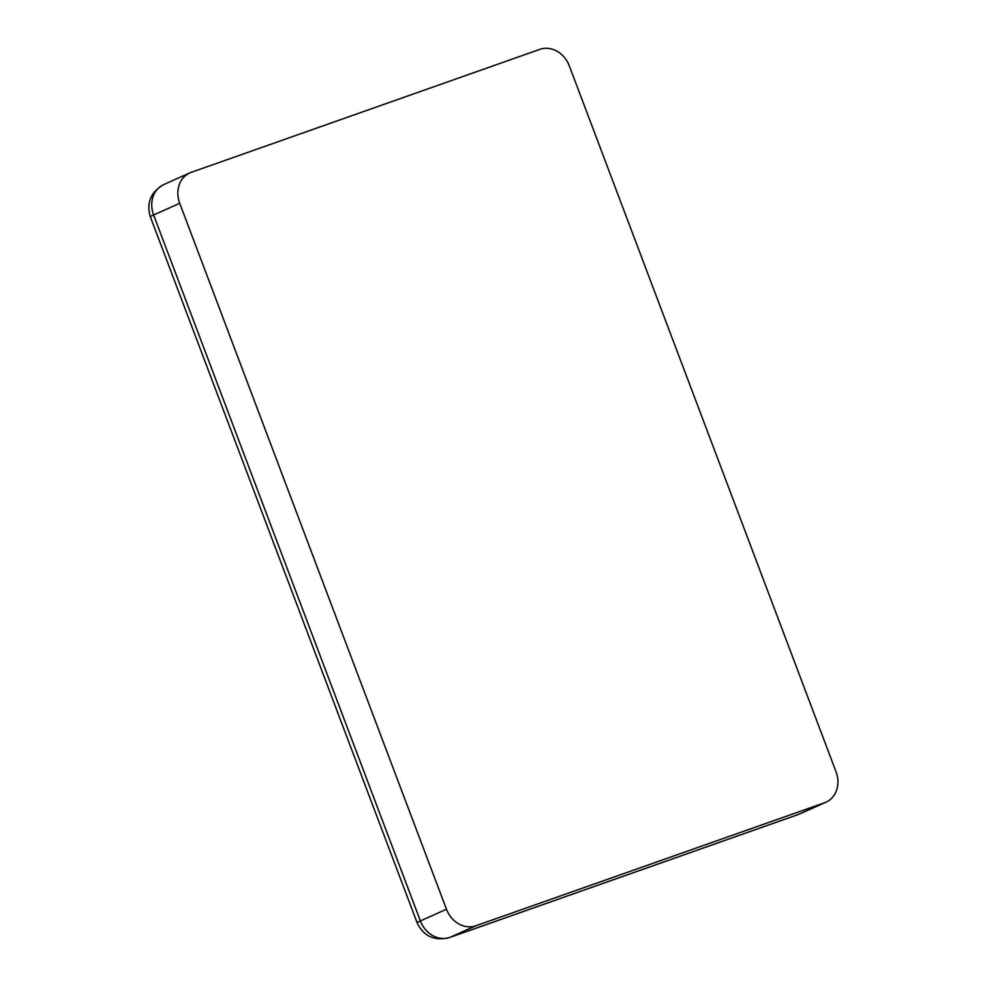<?xml version="1.0" encoding="UTF-8"?>
<svg xmlns="http://www.w3.org/2000/svg" width="987" height="987" viewBox="0 0 987 987"><rect width="100%" height="100%" fill="white"/><g stroke="black" fill="none" stroke-linecap="round" stroke-linejoin="round"><path stroke-width="1.48" d="M539.889 49.35L191.207 172.355A25.378 21.665 65.9 0 0 189.8 172.922A25.378 21.665 65.9 0 0 179.72 203.297L446.469 909.237A25.378 21.665 65.9 0 0 475.894 925.757L824.564 802.752A25.378 21.665 65.9 0 0 825.971 802.184A25.378 21.665 65.9 0 0 836.051 771.809L569.302 65.87A25.378 21.665 65.9 0 0 539.889 49.35M179.72 203.297L153.614 214.993A25.378 21.665 -114.1 0 1 163.694 184.606L189.8 172.922M824.564 802.752L798.471 814.435L449.788 937.44L475.894 925.757M446.469 909.237L420.376 920.933L153.614 214.993A25.378 0.925 159.3 0 0 150.32 216.745C146.249 202.878 150.703 192.157 163.694 184.606M797.94 814.645L799.877 813.868A25.378 21.665 -114.1 0 1 798.471 814.435A25.378 13.189 70.6 0 1 797.94 814.645L449.27 937.65A25.378 13.189 -109.4 0 0 449.788 937.44A25.378 21.665 -114.1 0 1 420.376 920.933A25.378 0.925 159.3 0 0 417.082 922.685L150.32 216.745M799.877 813.868L825.971 802.184M449.27 937.65C434.194 941.154 423.46 936.157 417.082 922.685"/></g></svg>
